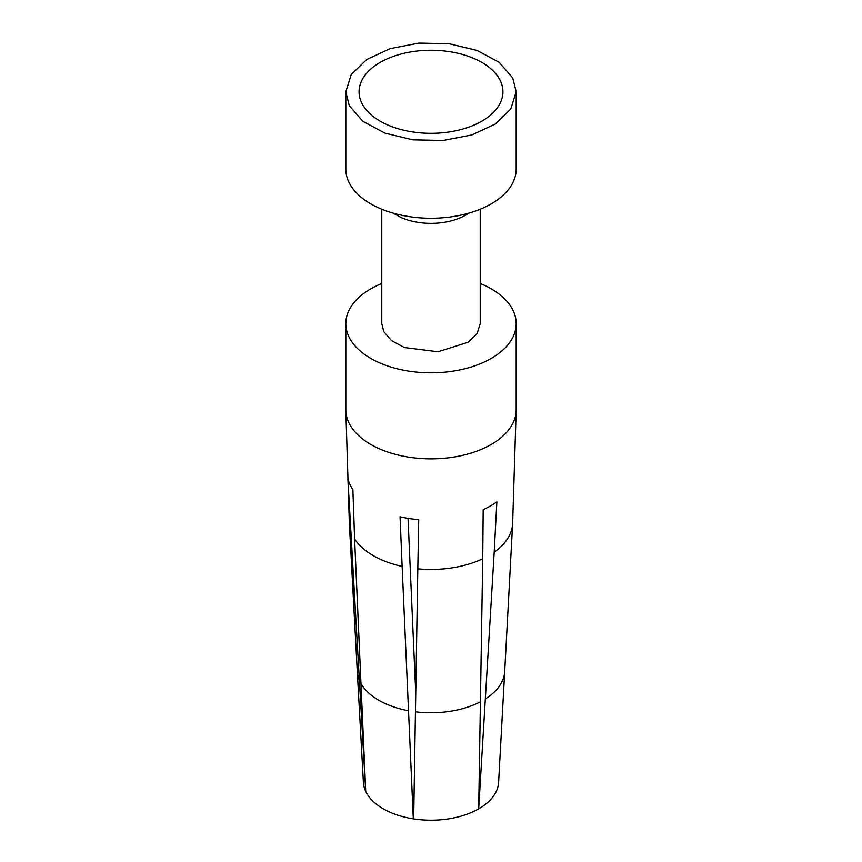 <?xml version="1.0" encoding="UTF-8"?>
<svg xmlns="http://www.w3.org/2000/svg" width="862" height="862" viewBox="0 0 862 862"><rect width="100%" height="100%" fill="white"/><g stroke="black" fill="none" stroke-linecap="round" stroke-linejoin="round"><path stroke-width="1.29" d="M480.22 209.207L480.22 323.638L477.106 333.562L468.185 342.236L438.004 351.761L404.397 347.526L391.596 340.652L383.773 331.633L381.78 323.638L381.78 209.207M480.22 283.49A85.187 49.177 180 0 1 512.739 309.781A85.187 49.177 180 0 1 516.187 323.638A85.187 49.177 180 0 1 443.111 372.319A85.187 49.177 180 0 1 349.261 337.484A85.187 49.177 180 0 1 345.813 323.638A85.187 49.177 180 0 1 381.78 283.49M345.813 91.781L345.813 169.071A85.187 49.177 -0 0 0 349.261 182.916A85.187 49.177 -0 0 0 443.111 217.752A85.187 49.177 -0 0 0 516.187 169.071L516.187 91.781L510.789 108.968L495.359 123.988L471.816 134.946L443.111 140.463L412.887 139.827L384.948 133.136L362.805 121.24L349.261 105.627L345.813 91.781L351.211 74.595L366.641 59.575L390.184 48.617L418.889 43.1L449.113 43.736L477.052 50.427L499.195 62.323L512.739 77.936L516.187 91.781M512.631 523.751A81.664 47.151 180 0 1 512.621 523.902A81.664 47.151 180 0 1 494.195 552.154L496.857 501.803A84.023 48.509 180 0 1 483.183 509.701L482.72 558.781A81.664 47.151 180 0 1 417.811 568.823L418.727 519.667A84.023 48.509 180 0 1 400.065 516.78L402.134 566.399A81.664 47.151 180 0 1 373.257 555.624A81.664 47.151 180 0 1 354.605 538.955L352.881 489.541A84.023 48.509 180 0 1 350.371 485.338A84.023 48.509 180 0 1 347.871 478.766L365.703 791.133M500.025 80.091A71.934 41.527 -0 0 0 410.743 51.935A71.934 41.527 -0 0 0 361.975 103.472A71.934 41.527 -0 0 0 365.337 108.741A71.934 41.527 -0 0 0 431 133.308A71.934 41.527 -0 0 0 496.663 108.741A71.934 41.527 -0 0 0 500.025 80.091M354.605 538.955L365.714 791.359A67.635 39.049 180 0 0 366.102 792.146A67.635 39.049 -0 0 0 383.17 808.761A67.635 39.049 -0 0 0 413.307 818.846L413.695 817.963M402.134 566.399L413.307 818.846M408.028 518.342L415.721 692.563M417.811 568.823L413.674 818.9A67.635 39.049 180 0 0 478.69 808.847L482.72 558.781M494.195 552.154L478.701 808.524M415.937 679.762A43.542 25.138 0 0 0 415.161 679.924M365.617 791.154A67.635 39.049 180 0 1 363.398 782.394L357.299 671.541A73.733 42.572 0 0 0 358.926 679.202M485.618 698.791A73.733 42.572 0 0 0 504.701 671.541L498.602 782.394A67.635 39.049 180 0 1 478.96 808.685M468.809 213.14A49.22 28.414 180 0 1 400.938 217.439L393.223 213.151M516.187 323.638L516.187 409.665A85.187 49.177 180 0 1 516.187 409.762A85.187 49.177 180 0 1 463.519 455.125A85.187 49.177 180 0 1 370.768 444.447C360.575 438.499 353.409 431.528 349.261 423.511A85.187 49.177 180 0 1 345.813 409.762A85.187 49.177 180 0 1 345.813 409.665L345.813 323.638M350.403 529.904A81.664 47.151 180 0 1 349.379 523.902A81.664 47.151 180 0 1 349.369 523.751M349.379 523.827L357.299 671.509A73.733 42.572 0 0 0 357.299 671.541M360.79 683.2A73.733 42.572 0 0 0 378.86 700.3A73.733 42.572 0 0 0 408.469 710.73M415.398 711.796A73.733 42.572 0 0 0 480.543 701.722M504.701 671.541A73.733 42.572 0 0 0 504.701 671.509L512.621 523.827M345.813 409.762L349.379 523.902M516.187 409.762L512.621 523.902"/></g></svg>
